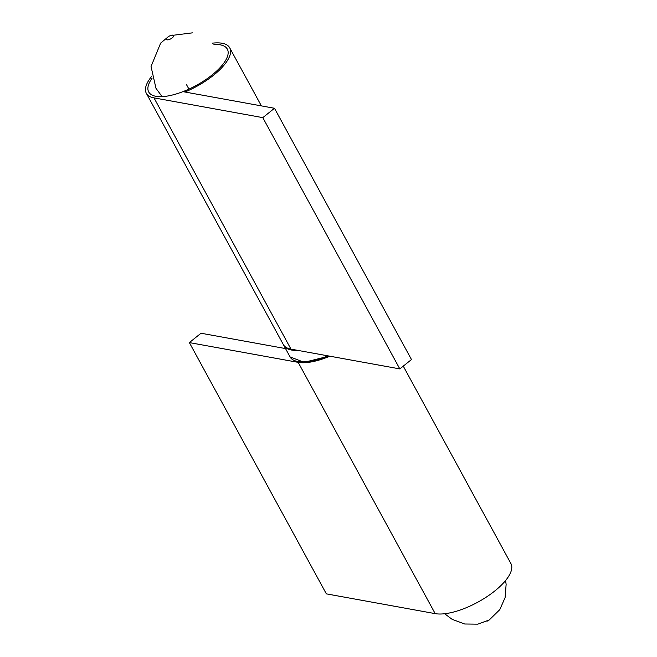 <?xml version="1.0" encoding="UTF-8"?>
<svg xmlns="http://www.w3.org/2000/svg" width="657" height="657" viewBox="0 0 657 657"><rect width="100%" height="100%" fill="white"/><g stroke="black" fill="none" stroke-linecap="round" stroke-linejoin="round"><path stroke-width="0.99" d="M188.937 89.114L186.407 84.474M152.071 78.216A44.775 17 -28.6 0 0 148.712 91.988A44.775 17 -28.6 0 0 155.923 96.308A44.775 17 -28.6 0 0 182.933 91.643L274.486 108.274L262.808 117.636L399.809 368.906L411.479 359.543L274.486 108.274M399.809 368.906L290.977 349.138L153.976 97.868L262.808 117.636M153.976 97.868A47.493 18.035 151.4 0 1 146.33 93.294A47.493 18.035 151.4 0 1 151.668 76.36M212.597 43.14A47.493 18.035 151.4 0 1 229.72 47.83A47.493 18.035 151.4 0 1 185.561 91.742L185.701 90.526A44.775 17 -28.6 0 0 227.338 49.127A44.775 17 -28.6 0 0 213.944 44.479M185.791 92.161L185.561 91.742M290.977 349.138A47.493 18.035 151.4 0 1 283.331 344.564L146.33 93.294M182.933 91.643A44.775 17 -28.6 0 0 185.701 90.526M167.083 39.839A4.073 1.544 -28.6 0 0 173.358 36.669A4.073 1.544 -28.6 0 0 169.563 35.979A4.073 1.544 -28.6 0 0 167.083 39.839M285.516 348.58L201.026 333.23L189.356 342.593L326.348 593.862L435.18 613.63A47.493 18.035 -28.6 0 0 486.755 596.811A47.493 18.035 -28.6 0 0 510.924 563.591L403.267 366.13M329.847 356.201A47.493 18.035 -28.6 0 1 298.188 362.36L189.356 342.593M488.997 620.118A4.073 1.544 151.4 0 1 486.936 621.243M297.793 350.378A47.493 18.035 151.4 0 1 283.808 345.442L290.057 356.907A47.493 18.035 -28.6 0 0 328.032 355.872M298.188 362.36L435.18 613.63M261.379 105.892L229.72 47.83M192.386 32.85L170.327 35.634M168.266 36.759L160.645 43.116L151.044 66.521L155.98 88.317L162.107 96.636M283.578 344.982L283.808 345.442M290.057 356.907L304.142 362.311L329.239 356.086M505.586 580.525L506.128 584.36L505.102 597.583L499.796 609.647L489.235 619.978L477.836 624.15L464.663 623.994L452.172 619.354L444.658 613.745"/></g></svg>

